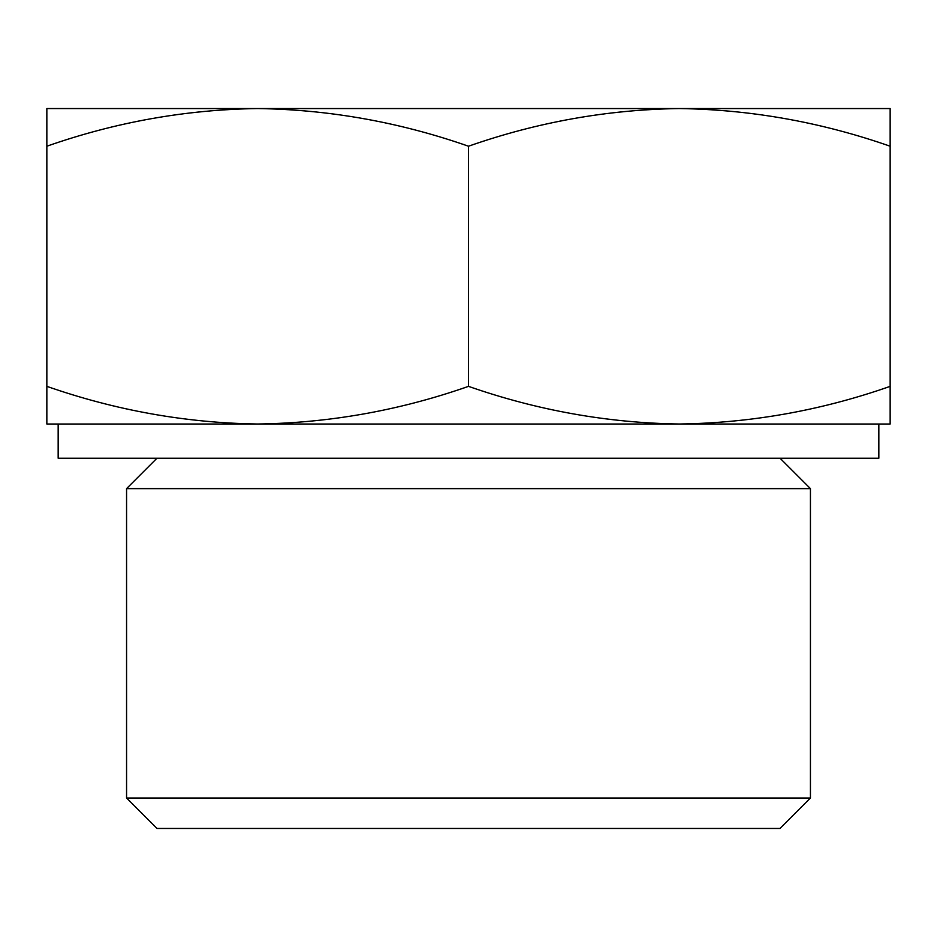 <?xml version="1.0" encoding="UTF-8"?>
<svg xmlns="http://www.w3.org/2000/svg" width="937" height="937" viewBox="0 0 937 937"><rect width="100%" height="100%" fill="white"/><g stroke="black" fill="none" stroke-linecap="round" stroke-linejoin="round"><path stroke-width="1.41" d="M890.15 146.219C821.304 122.161 751.029 109.617 679.325 108.551L890.15 108.551L890.15 424.016L679.325 424.016C751.181 422.997 821.456 410.441 890.15 386.36M679.325 108.551C607.469 109.57 537.194 122.126 468.5 146.219C399.654 122.161 329.379 109.617 257.675 108.551L679.325 108.551M257.675 108.551C185.819 109.57 115.544 122.126 46.85 146.219L46.85 108.551L257.675 108.551M257.675 424.016L46.85 424.016L46.85 386.36C115.696 410.406 185.971 422.962 257.675 424.016C329.531 422.997 399.806 410.441 468.5 386.36C537.346 410.406 607.621 422.962 679.325 424.016L878.836 424.016L878.836 458.216L58.164 458.216L58.164 424.016L679.325 424.016M810.435 798.019L126.565 798.019L156.983 828.449L780.017 828.449L810.435 798.019L810.435 488.634L126.565 488.634L156.983 458.216M126.565 798.019L126.565 488.634M46.85 386.36L46.85 146.219M468.5 386.36L468.5 146.219M780.017 458.216L810.435 488.634"/></g></svg>
